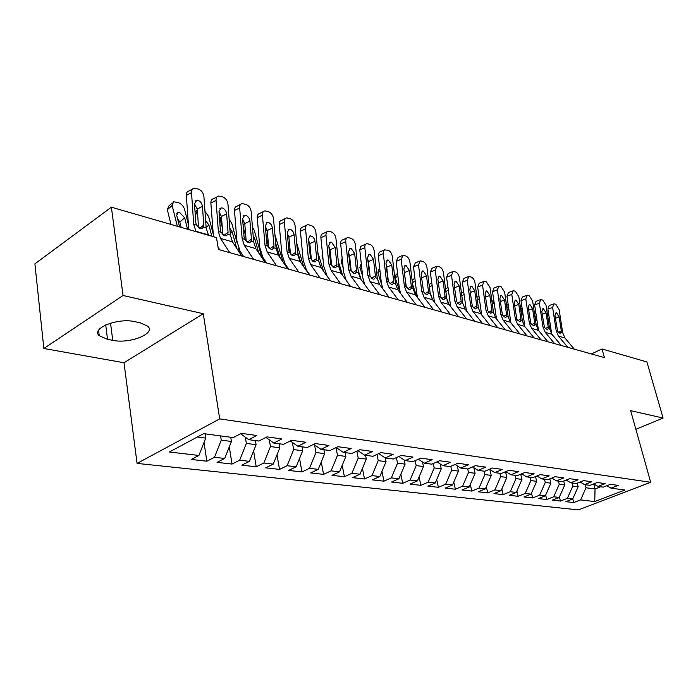 <?xml version="1.0" encoding="UTF-8"?>
<svg xmlns="http://www.w3.org/2000/svg" width="698" height="698" viewBox="0 0 698 698"><rect width="100%" height="100%" fill="white"/><g stroke="black" fill="none" stroke-linecap="round" stroke-linejoin="round"><path stroke-width="1.05" d="M137.07 463.411L578.38 509.88L650.676 482.292L219.687 418.879L137.07 463.411L124.008 362.751L203.266 313.707L123.049 295.498L43.852 348.485L124.008 362.751M43.852 348.485L34.9 263.861L111.383 207.201L123.049 295.498M597.977 486.419L593.684 483.897L595.036 488.949L594.748 501.565L624.902 490.022L611.003 488.164L618.158 485.398L610.418 484.333L603.238 487.125L597.977 486.419L605.183 483.609L597.218 482.51L589.976 485.346L584.566 484.621L591.825 481.76L583.615 480.625L576.321 483.522L570.737 482.772L578.057 479.858L569.594 478.688L562.239 481.637L556.489 480.87L563.862 477.903L555.128 476.69L547.721 479.692L541.788 478.898L549.213 475.879L540.208 474.631L532.749 477.685L526.624 476.865L534.101 473.785L524.8 472.502L517.288 475.617L510.962 474.771L518.492 471.63L508.886 470.304L501.312 473.48L494.777 472.607L502.368 469.405L492.439 468.035L484.813 471.272L478.06 470.373L485.703 467.102L475.425 465.688L467.756 468.986L460.767 468.053L468.463 464.72L457.827 463.254L450.105 466.63L442.872 465.662L450.62 462.259L439.609 460.741L431.835 464.179L424.349 463.184L432.149 459.712L420.746 458.132L412.919 461.648L405.163 460.61L413.007 457.068L401.184 455.428L393.306 459.022L385.261 457.949L393.157 454.319L380.89 452.627L372.976 456.3L364.626 455.183L372.566 451.484L359.836 449.721L351.871 453.482L343.207 452.321L351.19 448.526L337.963 446.703L329.962 450.55L320.958 449.346L328.976 445.464L315.234 443.562L307.19 447.497L297.828 446.249L305.89 442.27L291.589 440.298L283.51 444.329L273.764 443.029L281.861 438.955L266.968 436.896L258.862 441.031L248.715 439.67L256.838 435.5L241.316 433.353L233.184 437.594L203.676 433.641L169.335 452.016L198.913 455.454L191.243 459.459L206.835 461.212L214.495 457.277L224.686 458.455L217.026 462.364L232.015 464.057L239.658 460.2L249.439 461.343L241.805 465.156L256.218 466.779L263.844 463.018L273.258 464.118L265.641 467.843L279.514 469.405L287.105 465.732L296.17 466.788L288.588 470.426L301.946 471.935L309.511 468.341L318.236 469.353L310.689 472.921L323.567 474.37L331.096 470.853L339.507 471.831L331.995 475.321L344.411 476.725L351.905 473.279L360.02 474.221L352.542 477.641L364.522 478.985L371.982 475.617L379.817 476.525L372.374 479.875L383.944 481.175L391.36 477.877L398.933 478.758L391.526 482.03L402.711 483.295L410.084 480.058L417.395 480.905L410.04 484.115L420.85 485.337L428.179 482.161L435.247 482.99L427.935 486.14L438.388 487.317L445.682 484.203L452.522 484.997L445.245 488.085L455.366 489.228L462.617 486.174L469.231 486.942L462.006 489.979L471.804 491.078L479.011 488.085L485.424 488.827L478.235 491.802L487.736 492.875L494.891 489.935L501.103 490.659L493.966 493.582L503.171 494.62L510.273 491.724L516.302 492.43L509.208 495.301L518.143 496.304L525.201 493.46L531.038 494.14L523.997 496.967L532.661 497.944L539.667 495.152L545.339 495.807L538.35 498.581L546.752 499.532L553.715 496.784L559.22 497.421L552.275 500.152L560.442 501.068L567.361 498.372L572.7 498.991L565.808 501.679L573.739 502.569L572.779 498.817M594.748 501.565L580.605 499.916L573.739 502.569M111.383 207.201L216.476 237.573L218.43 249.483L604.407 357.577L602.034 348.983L591.389 353.93M577.237 483.156L578.162 486.742L572.84 486.052L572.037 482.946M572.7 498.991L578.162 486.742M567.361 498.372L572.84 486.052M611.003 488.164L606.832 485.721M563.731 481.044L564.734 484.997L559.255 484.281L558.461 481.131M559.22 497.421L564.734 484.997M553.715 496.784L559.255 484.281M549.823 478.845L550.914 483.19L545.269 482.449L544.475 479.256M545.339 495.807L550.914 483.19M539.667 495.152L545.269 482.449M584.566 484.621L580.143 482.004M535.497 476.56L536.675 481.332L530.855 480.564L530.061 477.327M531.038 494.14L536.675 481.332M525.201 493.46L530.855 480.564M570.737 482.772L566.191 480.058M520.734 474.186L521.991 479.413L515.996 478.627L515.203 475.338M516.302 492.43L521.991 479.413M510.273 491.724L515.996 478.627M556.489 480.87L551.795 478.043M505.5 471.726L506.853 477.432L500.667 476.629L499.881 473.288M501.103 490.659L506.853 477.432M494.891 489.935L500.667 476.629M541.788 478.898L536.954 475.966M489.874 469.553L491.235 475.399L484.848 474.561L484.072 471.176M485.424 488.827L491.235 475.399M479.011 488.085L484.848 474.561M526.624 476.865L521.633 473.82M473.846 467.721L475.12 473.288L468.524 472.433L467.739 468.986M469.231 486.942L475.12 473.288M462.617 486.174L468.524 472.433M510.962 474.771L505.806 471.595M457.286 465.845L458.473 471.115L451.658 470.225L450.786 466.325M452.522 484.997L458.473 471.115M445.682 484.203L451.658 470.225M494.777 472.607L489.464 469.3M440.185 463.934L441.267 468.873L434.226 467.948L433.266 463.551M435.247 482.99L441.267 468.873M428.179 482.161L434.226 467.948M478.06 470.373L472.572 466.918M422.499 461.98L423.477 466.543L416.191 465.592L415.144 460.645M417.395 480.905L423.477 466.543M410.084 480.058L416.191 465.592M460.767 468.053L455.096 464.449M404.212 459.991L405.076 464.144L397.537 463.158L396.394 457.618M398.933 478.758L405.076 464.144M391.36 477.877L397.537 463.158M442.872 465.662L437.009 461.893M385.279 457.949L386.038 461.657L378.229 460.636L376.981 454.442M379.817 476.525L386.038 461.657M371.982 475.617L378.229 460.636M424.349 463.184L418.276 459.24M365.569 455.314L366.31 459.083L358.222 458.028L356.879 451.117M360.02 474.221L366.31 459.083M351.905 473.279L358.222 458.028M405.163 460.61L398.881 456.483M345.135 452.574L345.868 456.413L337.483 455.314L336.035 447.627M339.507 471.831L345.868 456.413M331.096 470.853L337.483 455.314M385.261 457.949L378.761 453.621M323.951 449.739L324.675 453.648L315.976 452.505L314.589 444.923M318.236 469.353L324.675 453.648M309.511 468.341L315.976 452.505M364.626 455.183L357.891 450.638M301.964 446.799L302.679 450.768L293.649 449.591L292.375 442.401M296.17 466.788L302.679 450.768M287.105 465.732L293.649 449.591M343.207 452.321L336.218 447.54M279.139 443.745L279.837 447.793L270.458 446.563L269.315 439.827M273.258 464.118L279.837 447.793M263.844 463.018L270.458 446.563M320.958 449.346L313.707 444.312M255.424 440.569L256.105 444.687L246.35 443.413L245.338 437.201M249.439 461.343L256.105 444.687M239.658 460.2L246.35 443.413M297.828 446.249L290.298 440.935M230.75 437.271L231.422 441.468L221.266 440.141L220.612 435.91M224.686 458.455L231.422 441.468M214.495 457.277L221.266 440.141M273.764 443.029L265.947 437.419M205.081 433.833L205.727 438.108L197.368 437.018M198.913 455.454L205.727 438.108M248.715 439.67L240.583 433.737M635.852 429.296L663.1 418.041L646.906 361.948L602.034 348.983M203.266 313.707L219.687 418.879M663.1 418.041L630.652 410.677L650.676 482.292M585.229 484.717L586.023 487.771L595.036 488.949L600.62 486.776M580.605 499.916L586.023 487.771M134.941 321.682C117.892 317.555 90.635 328.418 99.256 335.729L107.527 339.333L112.736 340.336C129.627 344.097 156.029 333.661 147.845 326.271L140.15 322.773L134.941 321.682M206.835 461.212L204.017 442.471M232.015 464.057L229.293 446.825M256.218 466.779L253.61 450.925M279.514 469.405L277.01 454.799M301.946 471.935L299.547 458.473M323.567 474.37L321.272 461.945M344.411 476.725L342.229 465.243M364.522 478.985L362.445 468.384M383.944 481.175L381.972 471.377M402.711 483.295L400.835 474.23M420.85 485.337L419.07 476.952M438.388 487.317L436.712 479.561M455.366 489.228L453.779 482.065M471.804 491.078L470.304 484.456M487.736 492.875L486.323 486.75M503.171 494.62L501.836 488.958M518.143 496.304L516.886 491.087M532.661 497.944L531.483 493.128M546.752 499.532L545.653 495.091M560.442 501.068L559.412 496.993M196.033 231.666L193.704 224.285L191.522 192.596L186.34 195.379C186.27 192.866 187.186 191.392 189.088 190.955L192.5 189.114M188.765 229.563L186.34 195.379M208.51 235.27L206.163 227.941L203.903 196.531C203.354 192.91 201.574 190.449 198.564 189.132L194.262 188.163C192.36 188.6 191.453 190.074 191.522 192.596M199.576 228.333L203.781 225.096L203.502 227.164L201.931 228.691L200.309 228.621L196.408 225.079L195.815 222.741L194.498 203.877L196.723 200.291L198.153 200.422C200.57 201.452 202.001 203.432 202.437 206.338L197.246 209.06L198.555 227.723M197.246 209.06L194.506 203.999M203.781 225.096L202.437 206.338M188.268 223.91L184.525 209.226C183.443 206.041 181.375 203.833 178.304 202.612L173.601 201.748L172.136 205.465L167.337 209.749L168.811 206.023L172.197 203.005M177.336 226.257L172.136 205.465M170.966 224.416L167.337 209.749M205.142 434.261L206.146 433.973M176.777 213.422L177.903 212.419L176.716 215.438L179.595 226.911M177.903 212.419L179.656 212.497L184.665 217.802L187.561 229.214M181.183 227.374L179.84 222.025L177.423 218.265M229.764 252.659L220.481 238.402L218.378 231.535L216.048 200.396L210.866 203.101C210.787 200.605 211.668 199.148 213.518 198.721L217.052 196.871M213.457 236.701L210.866 203.101M219.783 249.858L218.055 247.179M241.796 256.026L232.486 241.874L230.366 235.06L227.967 204.182C227.417 200.631 225.69 198.215 222.784 196.949L218.683 196.016C216.842 196.435 215.961 197.892 216.048 200.396M223.892 235.418L228.063 232.277L227.801 234.31L226.283 235.828L224.756 235.767L220.978 232.303L220.394 230.008L218.989 211.468L221.126 207.925L222.47 208.048C224.808 209.051 226.196 210.979 226.632 213.841L221.449 216.485L222.828 234.711M221.449 216.485L219.006 211.712M228.063 232.277L226.632 213.841M253.61 259.333L244.265 245.277L242.136 238.524L239.667 207.899L234.493 210.534C234.406 208.065 235.252 206.617 237.041 206.207L240.688 204.348M243.619 256.532L240.086 251.184L236.919 241.054L234.493 210.534M265.196 262.579L255.826 248.628L253.679 241.918L251.149 211.555C250.591 208.065 248.916 205.701 246.115 204.47L242.206 203.572C240.417 203.982 239.571 205.43 239.667 207.899M247.319 242.232L251.437 239.187L251.21 241.194L249.736 242.712L248.296 242.642L244.64 239.266L244.056 237.006L242.572 218.779L244.632 215.272L245.897 215.394C248.148 216.363 249.491 218.256 249.936 221.065L244.762 223.63L246.211 241.421M244.762 223.63L242.607 219.155M251.437 239.187L249.936 221.065M236.395 435.918L237.66 435.264M213.108 233.542L208.623 216.537L204.968 211.346M197.822 217.279L196.688 212.916L195.222 214.199M230.794 437.498L231.335 437.349M197.281 209.653L196.688 212.916M205.631 220.603L208.885 225L211.843 236.229M239.676 252.798L238.594 248.348M237.137 243L231.858 223.596L229.136 219.251M222.261 227.251L220.35 220.097L219.687 220.664M221.449 216.511L220.35 220.097M229.834 228.246L232.233 231.928L236.648 248.191M276.565 265.764L267.177 251.908L265.013 245.251L262.422 215.141L257.265 217.697C257.161 215.246 257.981 213.824 259.717 213.413L263.451 211.564M266.566 262.963L263.024 257.684L259.813 247.72L257.265 217.697M287.733 268.887L278.319 255.128L276.146 248.532L273.494 218.666C272.935 215.228 271.304 212.916 268.608 211.721L264.865 210.857C263.129 211.258 262.317 212.689 262.422 215.141M269.908 248.793L273.974 245.853L273.764 247.825L272.333 249.334L270.981 249.273L267.43 245.966L266.854 243.75L265.301 225.829L267.282 222.357L268.468 222.47C270.641 223.412 271.95 225.262 272.403 228.028L267.229 230.523L268.739 247.877M267.229 230.523L265.345 226.353M273.974 245.853L272.403 228.028M298.692 271.958L289.26 258.295L287.07 251.742L284.374 222.121L279.226 224.608C279.113 222.173 279.898 220.769 281.591 220.376L285.403 218.518M288.693 269.158L285.124 263.949L281.887 254.142L279.226 224.608M309.45 274.968L300 261.401L297.81 254.901L295.053 225.515C294.495 222.139 292.907 219.87 290.298 218.71L286.721 217.881C285.037 218.273 284.252 219.687 284.374 222.121M291.685 255.119L295.699 252.283L295.516 254.229L294.128 255.721L292.846 255.669L289.4 252.432L288.832 250.25L287.218 232.626L289.12 229.197L290.246 229.302C292.34 230.209 293.614 232.033 294.059 234.746L288.911 237.172L290.464 254.072M288.911 237.172L287.279 233.324M295.699 252.283L294.059 234.746M261.881 257.641L254.255 230.392L252.44 227.059M245.818 236.674L243.279 227.469M244.728 223.325L243.061 224.791M253.165 235.802L254.744 238.62L258.766 252.999M283.152 262.195L274.933 234.868M268.538 245.591L266.339 237.852M267.168 230.017L265.702 230.427M275.684 243.366L280.107 257.745M320.016 277.935L310.558 264.455L308.35 257.998L305.55 228.857L300.419 231.274C300.288 228.865 301.047 227.469 302.696 227.086L306.588 225.245M310.034 275.134L306.457 269.995L303.176 260.337L300.419 231.274M330.398 280.84L320.923 267.456L318.716 261.052L315.862 232.137C315.295 228.813 313.751 226.588 311.229 225.463L307.809 224.66C306.169 225.044 305.419 226.44 305.55 228.857M312.713 261.226L316.665 258.487L316.499 260.398L315.156 261.89L313.943 261.829L310.601 258.661L308.359 239.178L310.191 235.784L312.721 236.762L314.24 238.777L314.973 241.229L309.833 243.593L311.43 260.022M309.833 243.593L308.446 240.077M316.665 258.487L314.973 241.229M303.665 266.662L296.711 243.148M290.464 254.046L288.588 247.642M288.824 236.578L287.576 236.561M297.488 251.498L300.716 262.422M340.598 283.693L331.114 270.396L328.898 264.045L325.992 235.357L320.888 237.713C320.748 235.331 321.473 233.943 323.078 233.568L327.03 231.745M330.625 280.901L327.039 275.832L323.741 266.313L320.888 237.713M350.623 286.503L341.13 273.293L338.896 266.985L335.956 238.524C335.389 235.261 333.888 233.08 331.454 231.98L328.173 231.213C326.577 231.588 325.853 232.966 325.992 235.357M333.016 267.125L336.907 264.472L336.759 266.357L335.459 267.84L334.316 267.788L331.061 264.682L330.503 262.579L328.775 245.504L330.538 242.154L331.541 242.25L335.153 247.485L330.041 249.788L331.663 265.746M330.041 249.788L328.889 246.63M336.907 264.472L335.153 247.485M323.479 271.068L317.878 252.571M308.35 257.998L310.601 258.661L310.095 256.977M309.615 275.021L309.371 274.183M308.708 242.764L309.746 242.983M318.663 260.546L320.609 266.976M302.208 250.085L302.025 248.122M360.473 289.26L350.972 276.138L348.73 269.882L345.746 241.639L340.659 243.934C340.511 241.569 341.209 240.208 342.77 239.833L346.775 238.018M346.147 280.273L343.599 272.089L340.659 243.934M370.149 291.973L360.639 278.938L358.406 272.726L355.378 244.701C354.811 241.482 353.345 239.344 350.989 238.28L347.848 237.538C346.295 237.905 345.597 239.274 345.746 241.639M352.638 272.822L356.46 270.257L356.329 272.115L355.073 273.59L353.991 273.537L350.832 270.492L350.274 268.425L348.494 251.62L350.187 248.305L351.138 248.392L354.663 253.531L349.567 255.773L351.207 271.225M349.567 255.773L348.642 253.008M356.46 270.257L354.663 253.531M342.648 275.413L338.329 261.488M329.02 278.886L328.88 278.432M323.034 259.211L322.066 256.053L322.406 252.912M329.124 248.942L329.953 249.195M331 259.263L331.28 261.959M379.668 294.635L370.158 281.687L367.907 275.518L364.845 247.711L359.775 249.945L360.735 246.394L365.865 244.099M364.67 284.461L362.794 277.673L359.775 249.945M389.022 297.261L379.511 284.391L377.252 278.266L374.154 250.669C373.587 247.502 372.165 245.408 369.879 244.37L366.86 243.654C365.351 244.012 364.679 245.364 364.845 247.711M371.606 278.328L375.367 275.85L375.254 277.682L374.032 279.148L373.011 279.095L369.931 276.111L369.39 274.078L367.558 257.536L369.19 254.255L370.088 254.342L373.526 259.386L368.448 261.567L370.097 276.469M368.448 261.567L367.75 259.228M375.367 275.85L373.526 259.386M361.189 279.689L358.1 269.952M343.154 267.866L341.27 261.794L342.16 258.33M348.852 254.997L349.48 255.189M350.047 266.296L351.033 269.594M350.003 265.868L350.483 264.411M398.226 299.835L388.707 287.053L386.448 280.971L383.315 253.583L378.272 255.765L379.189 252.248L384.328 249.98M382.87 288.946L381.361 283.074L378.272 255.765M407.274 302.365L397.755 289.67L395.496 283.632L392.32 256.454C391.752 253.33 390.365 251.271 388.158 250.268L384.45 249.884L383.525 251.149L383.315 253.583M389.964 283.65L393.655 281.259L393.559 283.065L392.372 284.514L391.404 284.47L388.411 281.547L387.87 279.549L385.994 263.251L387.565 260.005L388.42 260.084L391.77 265.039L386.718 267.168L388.358 281.425M386.718 267.168L386.238 265.336M393.655 281.259L391.77 265.039M379.11 283.816L377.225 277.979M362.62 276.068L359.854 267.36L361.25 263.504M367.925 260.86L368.361 260.991M416.174 304.86L406.655 292.244L404.386 286.25L401.184 259.272L396.167 261.392L398.052 257.431L402.188 255.669M400.582 293.448L399.326 288.3L396.167 261.392M424.925 307.312L415.415 294.783L413.137 288.824L409.909 262.047C409.342 258.975 407.981 256.943 405.843 255.965L403.06 255.302L401.184 259.272M407.728 288.806L411.349 286.494L411.27 288.274L410.119 289.714L409.203 289.67L406.288 286.808L403.837 268.782L405.355 265.572L406.166 265.65L409.429 270.519L404.404 272.595L406 286.023M404.404 272.595L404.159 271.435M411.349 286.494L409.429 270.519M381.474 283.946L377.845 272.744L378.648 269.323L379.712 268.529M433.537 309.72L424.026 297.269L421.758 291.354L418.495 264.778L413.495 266.845L415.31 262.919L419.481 261.183M417.788 297.906L416.715 293.361L413.495 266.845M442.009 312.093L432.507 299.721L430.23 293.849L426.94 267.456C426.373 264.437 425.047 262.439 422.971 261.488L420.292 260.843L418.495 264.778M424.934 293.797L428.485 291.563L428.415 293.317L427.307 294.748L426.426 294.704L423.59 291.895L421.121 274.139L422.569 270.964L423.346 271.042L426.53 275.815L421.575 277.83M428.485 291.563L426.53 275.815M400.233 292.977L395.269 277.952L396.028 274.567L397.581 273.424M450.35 314.432L440.857 302.138L438.571 296.301L435.255 270.109L430.291 272.133L432.036 268.25L436.224 266.531M434.479 302.286L430.291 272.133M458.56 316.726L449.067 304.511L446.79 298.718L443.448 272.709C442.881 269.725 441.59 267.77 439.574 266.845L436.992 266.217L435.255 270.109M441.598 298.639L445.088 296.476L445.027 298.203L443.954 299.625L443.125 299.59L440.351 296.825L437.855 279.331L439.251 276.181L439.984 276.26L443.099 280.954L438.3 282.865M445.088 296.476L443.099 280.954M416.68 296.449L412.597 284.313M457.443 466.552L458.115 466.369M412.108 280.256L414.874 278.197M466.639 318.995L457.155 306.85L454.878 301.1L451.51 275.274L446.563 277.254L448.247 273.407L452.461 271.714M450.681 306.588L446.563 277.254M474.596 321.22L465.121 309.153L462.835 303.438L459.45 277.795C458.883 274.855 457.618 272.935 455.663 272.028L453.177 271.426L451.51 275.274M457.757 303.325L461.177 301.231L461.134 302.941L460.087 304.354L459.293 304.311L456.597 301.606L454.075 284.356L455.419 281.25L456.117 281.32L459.162 285.936L454.52 287.751M461.177 301.231L459.162 285.936M432.629 299.887L430.038 292.305M474.073 468.707L475.015 468.454M429.078 284.618L431.626 282.838M482.431 323.418L472.965 311.421L470.679 305.75L467.267 280.282L462.346 282.219L463.969 278.415L468.201 276.74M466.404 310.785L462.346 282.219M490.144 325.573L480.686 313.655L478.4 308.019L474.972 282.734C474.396 279.837 473.165 277.944 471.263 277.062L468.873 276.478L467.267 280.282M473.427 307.87L476.778 305.846L476.743 307.53L475.739 308.935L474.98 308.9L472.345 306.239L469.806 289.234L471.098 286.154L471.769 286.224L474.736 290.761L470.243 292.497M476.778 305.846L474.736 290.761M447.819 302.426L447.095 300.341M490.171 470.801L491.366 470.478M497.735 327.702L488.295 315.854L486 310.252L482.554 285.142L477.668 287.035L479.229 283.275L483.47 281.626M481.664 314.894L477.668 287.035M505.221 329.796L495.781 318.026L493.495 312.46L490.031 287.524L486.41 281.94L484.918 281.46L484.107 281.373L482.554 285.142M488.626 312.285L491.916 310.322L491.889 311.989L490.912 313.385L487.632 310.732L485.066 293.963L486.314 290.918L486.942 290.987L489.848 295.446L485.494 297.095M491.916 310.322L489.848 295.446M505.762 472.834L507.184 472.441M512.585 331.864L503.162 320.164L500.876 314.632L497.395 289.862L492.526 291.712L494.036 287.986L498.285 286.363M496.496 318.907L492.526 291.712M519.844 333.897L510.439 322.267L508.153 316.77L504.645 292.174L501.112 286.686L499.655 286.215L498.887 286.136L497.395 289.862M503.389 316.569L506.608 314.667L506.591 316.307L505.649 317.695L502.455 315.095L499.873 298.552L501.077 295.542L501.679 295.603L504.523 300L500.3 301.571M506.608 314.667L504.523 300M520.874 474.797L522.436 474.308M478.959 296.528L479.238 298.613M526.999 335.895L517.602 324.334L515.316 318.881L511.8 294.443L506.966 296.257L508.414 292.567L512.672 290.961M510.892 322.825L506.966 296.257M534.049 337.867L524.669 326.376L522.383 320.958L518.85 296.685L515.386 291.284L513.972 290.83L513.239 290.752L511.8 294.443M517.715 320.722L520.874 318.89L520.874 320.513L519.958 321.883L516.852 319.326L514.251 303.011L515.412 300.035L515.988 300.088L518.771 304.415L514.67 305.916M520.874 318.89L518.771 304.415M535.54 476.717L537.19 476.106M494.324 304.581L493.791 303.115L492.334 304.101M491.968 301.449L493.722 300.253L493.791 303.115M540.994 339.813L531.632 328.392L529.346 323L525.795 298.892L520.987 300.664L522.383 297.016L526.65 295.437M524.887 326.647L520.987 300.664M547.843 341.732L538.49 330.381L536.204 325.024L532.644 301.074L529.259 295.76L527.889 295.315L527.182 295.245L525.795 298.892M531.64 324.771L534.729 322.991L534.738 324.587L533.848 325.957L530.829 323.444L528.22 307.347L529.337 304.398L529.887 304.45L532.609 308.708L528.639 310.139M534.729 322.991L532.609 308.708M508.973 310.305L507.891 307.39L506.914 308.054M508.118 304.293L507.891 307.39M554.587 343.625L545.26 332.335L542.974 327.013L539.397 303.22L534.624 304.956L535.968 301.344L540.226 299.782M531.632 328.392L538.49 330.381L534.624 304.956M561.244 345.484L551.926 334.263L549.64 328.976L546.054 305.34L542.739 300.105L541.404 299.678L540.732 299.599L539.397 303.22M545.173 328.697L548.2 326.978L548.218 328.557L547.354 329.91L544.423 327.441L541.796 311.552L542.878 308.638L543.402 308.691L546.063 312.879L542.206 314.248M548.2 326.978L546.063 312.879M523.203 315.81L521.607 311.561L521.066 311.919M522.113 308.368L521.607 311.561M567.797 347.325L558.505 336.166L556.219 330.904L552.615 307.425L547.878 309.127L549.169 305.55L553.435 304.014M551.725 334.01L547.878 309.127M574.271 349.131L564.987 338.041L562.71 332.815L559.089 309.484L555.844 304.328L554.552 303.909L553.907 303.848L552.615 307.425M558.33 332.518L561.297 330.843L560.485 333.757L557.623 331.323L554.997 315.644L556.036 312.756L556.542 312.809L559.142 316.936L555.399 318.244M561.297 330.843L559.142 316.936M537.032 321.106L534.816 315.688M535.741 312.442L534.563 313.952M534.677 314.754L534.947 315.609M105.721 324.936L107.527 339.333M110.546 323.148L112.736 340.336M196.408 225.079L193.704 224.285M206.163 227.941L203.502 227.164M208.248 234.868L195.78 231.256M184.665 217.802L179.84 222.025M220.978 232.303L218.378 231.535M230.366 235.06L227.801 234.31M232.486 241.874L220.481 238.402M244.64 239.266L242.136 238.524M253.679 241.918L251.21 241.194M255.826 248.628L244.265 245.277M208.885 225L206.119 227.374M237.887 250.076L239.161 250.434M232.233 231.928L230.253 233.594M267.43 245.966L265.013 245.251M276.146 248.532L273.764 247.825M278.319 255.128L267.177 251.908M289.4 252.432L287.07 251.742M297.81 254.901L295.516 254.229M300 261.401L289.26 258.295M254.744 238.62L253.487 239.65M276.46 245.068L275.876 245.539M318.716 261.052L316.499 260.398M320.923 267.456L310.558 264.455M331.061 264.682L328.898 264.045M338.896 266.985L336.759 266.357M341.13 273.293L331.114 270.396M350.832 270.492L348.73 269.882M358.406 272.726L356.329 272.115M360.639 278.938L350.972 276.138M322.668 255.581L322.066 256.053M369.931 276.111L367.907 275.518M377.252 278.266L375.254 277.682M379.511 284.391L370.158 281.687M342.43 260.904L341.27 261.794M388.411 281.547L386.448 280.971M395.496 283.632L393.559 283.065M397.755 289.67L388.707 287.053M361.538 266.086L359.854 267.36M406.288 286.808L404.386 286.25M413.137 288.824L411.27 288.274M415.415 294.783L406.655 292.244M380.009 271.129L377.845 272.744M423.59 291.895L421.758 291.354M430.23 293.849L428.415 293.317M432.507 299.721L424.026 297.269M397.886 276.042L395.269 277.952M440.351 296.825L438.571 296.301M446.79 298.718L445.027 298.203M449.067 304.511L440.857 302.138M415.197 280.823L412.413 282.821M456.597 301.606L454.878 301.1M462.835 303.438L461.134 302.941M465.121 309.153L457.155 306.85M431.957 285.473L429.41 287.288M473.907 468L474.404 468.07M472.345 306.239L470.679 305.75M478.4 308.019L476.743 307.53M480.686 313.655L472.965 311.421M448.212 290.002L445.882 291.642M490.022 470.19L491.139 470.339M487.632 310.732L486 310.252M493.495 312.46L491.889 311.989M495.781 318.026L488.295 315.854M463.969 294.416L461.84 295.9M505.64 472.31L507.018 472.494M502.455 315.095L500.876 314.632M508.153 316.77L506.591 316.307M510.439 322.267L503.162 320.164M479.256 298.718L477.319 300.044M520.769 474.361L521.938 474.518M516.852 319.326L515.316 318.881M522.383 320.958L520.874 320.513M524.669 326.376L517.602 324.334M535.872 476.411L536.413 476.481M530.829 323.444L529.346 323M536.204 325.024L534.738 324.587M544.423 327.441L542.974 327.013M549.64 328.976L548.218 328.557M551.926 334.263L545.26 332.335M557.623 331.323L556.219 330.904M562.71 332.815L561.314 332.405M564.987 338.041L558.505 336.166M98.593 330.32L99.256 335.729M195.318 201.033L196.723 200.291M219.826 208.597L221.126 207.925M243.419 215.883L244.632 215.272M196.757 210.386L195.056 211.869M220.411 217.506L219.504 218.282M266.156 222.906L267.282 222.357M288.073 229.694L289.12 229.197M309.214 236.238L310.191 235.784M329.622 242.564L330.538 242.154M349.34 248.68L350.187 248.305M368.396 254.596L369.19 254.255M386.823 260.319L387.565 260.005M404.657 265.859L405.355 265.572M421.924 271.225L422.569 270.964M438.649 276.434L439.251 276.181M454.852 281.477L455.419 281.25M470.565 286.363L471.098 286.154M447.872 287.367L445.542 289.007M485.808 291.11L486.314 290.918M463.62 291.773L461.491 293.256M500.606 295.725L501.077 295.542M478.898 296.065L476.961 297.4M514.967 300.201L515.412 300.035M507.83 304.537L506.53 305.41M521.528 308.708L520.682 309.266"/></g></svg>
